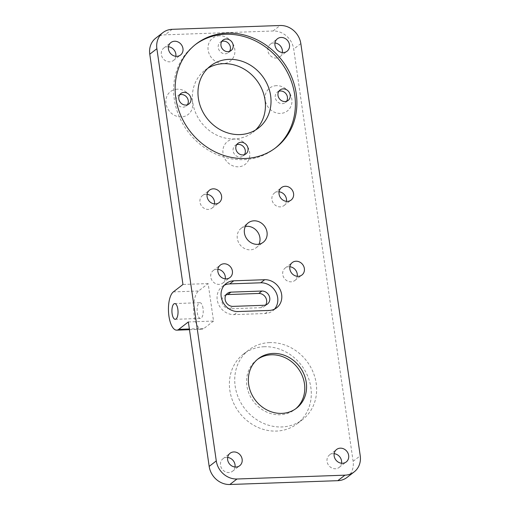 <?xml version="1.0" encoding="UTF-8"?>
<svg xmlns="http://www.w3.org/2000/svg" width="510" height="510" viewBox="0 0 510 510"><rect width="100%" height="100%" fill="white"/><g stroke="black" fill="none" stroke-linecap="round" stroke-linejoin="round"><path stroke-width="0.38" stroke-dasharray="2.55 1.91" d="M188.349 321.944L213.543 321.051L208.144 283.579L198.537 291A19.539 7.58 -92 0 0 193.826 312.643A19.539 7.58 -92 0 0 201.928 329.262A19.539 7.58 -92 0 0 203.936 328.472L189.363 328.988M213.543 321.051L203.936 328.472M203.037 308.346A7.873 3.054 -92 0 0 199.888 302.691A7.873 3.054 -92 0 0 197.115 310.666A7.873 3.054 -92 0 0 200.449 318.425A7.873 3.054 -92 0 0 203.037 308.346M208.144 283.579L182.95 284.472M347.068 477.398A19.539 17.346 52.3 0 0 353.118 461.295L293.715 49.094A19.539 17.346 52.3 0 0 273.022 30.995L165.061 34.827A19.539 17.346 52.3 0 0 155.818 38.103M207.838 68.257A39.225 34.827 52.3 0 0 204.912 70.259A39.225 34.827 52.3 0 0 201.342 122.591A39.225 34.827 52.3 0 0 252.883 132.339A39.225 34.827 52.3 0 0 255.561 130.012M264.263 346.73A43.975 39.041 52.3 0 0 243.455 354.106A43.975 39.041 52.3 0 0 239.445 412.775A43.975 39.041 52.3 0 0 297.228 423.702A43.975 39.041 52.3 0 0 307.53 375.723A43.975 39.041 52.3 0 0 264.263 346.73M276.49 85.674A14.458 12.833 52.3 0 0 267.954 106.883A14.458 12.833 52.3 0 0 291.019 106.067A14.458 12.833 52.3 0 0 276.49 85.674M177.308 89.193A14.458 12.833 52.3 0 0 168.778 110.396A14.458 12.833 52.3 0 0 191.837 109.58A14.458 12.833 52.3 0 0 177.308 89.193M219.459 35.796A14.458 12.833 52.3 0 0 210.923 57.005A14.458 12.833 52.3 0 0 233.988 56.189A14.458 12.833 52.3 0 0 219.459 35.796M234.339 139.071A14.458 12.833 52.3 0 0 225.809 160.274A14.458 12.833 52.3 0 0 248.867 159.458A14.458 12.833 52.3 0 0 234.339 139.071M274.986 42.987A7.873 6.987 52.3 0 0 274.023 42.955A7.873 6.987 52.3 0 0 270.3 44.281A7.873 6.987 52.3 0 0 269.58 54.78A7.873 6.987 52.3 0 0 279.926 56.737A7.873 6.987 52.3 0 0 282.355 52.53M217.891 269.305A7.873 6.987 52.3 0 0 216.935 269.274A7.873 6.987 52.3 0 0 213.205 270.593A7.873 6.987 52.3 0 0 212.491 281.099A7.873 6.987 52.3 0 0 222.832 283.056A7.873 6.987 52.3 0 0 225.261 278.849M279.066 191.805A7.873 6.987 52.3 0 0 278.109 191.773A7.873 6.987 52.3 0 0 274.38 193.099A7.873 6.987 52.3 0 0 273.666 203.598A7.873 6.987 52.3 0 0 284.006 205.555A7.873 6.987 52.3 0 0 286.441 201.348M227.645 457.47A7.873 6.987 52.3 0 0 226.682 457.438A7.873 6.987 52.3 0 0 222.959 458.758A7.873 6.987 52.3 0 0 222.239 469.264A7.873 6.987 52.3 0 0 232.585 471.221A7.873 6.987 52.3 0 0 235.014 467.013M334.165 453.69A7.873 6.987 52.3 0 0 333.208 453.664A7.873 6.987 52.3 0 0 329.479 454.984A7.873 6.987 52.3 0 0 328.765 465.483A7.873 6.987 52.3 0 0 339.112 467.44A7.873 6.987 52.3 0 0 341.541 463.233M207.092 194.361A7.873 6.987 52.3 0 0 206.129 194.329A7.873 6.987 52.3 0 0 202.406 195.649A7.873 6.987 52.3 0 0 201.692 206.155A7.873 6.987 52.3 0 0 212.032 208.105A7.873 6.987 52.3 0 0 214.461 203.898M289.865 266.755A7.873 6.987 52.3 0 0 288.909 266.724A7.873 6.987 52.3 0 0 285.179 268.043A7.873 6.987 52.3 0 0 284.465 278.549A7.873 6.987 52.3 0 0 294.812 280.5A7.873 6.987 52.3 0 0 297.241 276.292M168.459 46.767A7.873 6.987 52.3 0 0 167.503 46.735A7.873 6.987 52.3 0 0 163.774 48.055A7.873 6.987 52.3 0 0 163.06 58.561A7.873 6.987 52.3 0 0 173.406 60.518A7.873 6.987 52.3 0 0 175.835 56.31M245.329 226.485A12.272 10.895 52.3 0 0 241.109 228.365A12.272 10.895 52.3 0 0 239.987 244.736A12.272 10.895 52.3 0 0 256.109 247.783A12.272 10.895 52.3 0 0 258.997 244.169M226.07 294.863A7.427 6.592 52.3 0 0 224.298 295.8A7.427 6.592 52.3 0 0 222.558 303.903A7.427 6.592 52.3 0 0 229.863 308.799L260.814 307.696A7.427 6.592 52.3 0 0 264.327 306.453A7.427 6.592 52.3 0 0 265.678 304.974M274.546 309.098A16.02 14.223 -127.7 0 1 272.71 310.839A16.02 14.223 -127.7 0 1 265.13 313.522L234.179 314.619A16.02 14.223 -127.7 0 1 218.42 304.056A16.02 14.223 -127.7 0 1 222.169 286.582A16.02 14.223 -127.7 0 1 224.317 285.243M236.71 144.674A6.604 5.865 52.3 0 0 235.161 145.503A6.604 5.865 52.3 0 0 234.562 154.307A6.604 5.865 52.3 0 0 243.238 155.952A6.604 5.865 52.3 0 0 244.424 154.657M221.831 41.399A6.604 5.865 52.3 0 0 220.282 42.228A6.604 5.865 52.3 0 0 219.676 51.038A6.604 5.865 52.3 0 0 228.352 52.677A6.604 5.865 52.3 0 0 229.545 51.389M179.686 94.796A6.604 5.865 52.3 0 0 178.13 95.625A6.604 5.865 52.3 0 0 177.531 104.429A6.604 5.865 52.3 0 0 186.207 106.074A6.604 5.865 52.3 0 0 187.399 104.779M278.862 91.277A6.604 5.865 52.3 0 0 277.312 92.106A6.604 5.865 52.3 0 0 276.707 100.916A6.604 5.865 52.3 0 0 285.383 102.555A6.604 5.865 52.3 0 0 286.575 101.267M275.228 148.11A65.376 58.044 -127.7 0 1 274.476 148.703A65.376 58.044 -127.7 0 1 188.572 132.46A65.376 58.044 -127.7 0 1 194.527 45.237A65.376 58.044 -127.7 0 1 195.285 44.657M257.474 359.378A31.257 27.75 52.3 0 0 256.568 360.047A31.257 27.75 52.3 0 0 253.719 401.746A31.257 27.75 52.3 0 0 294.793 409.517A31.257 27.75 52.3 0 0 295.666 408.81M269.599 342.605A43.975 39.041 52.3 0 0 248.791 349.981A43.975 39.041 52.3 0 0 244.781 408.65A43.975 39.041 52.3 0 0 302.564 419.577A43.975 39.041 52.3 0 0 312.866 371.599A43.975 39.041 52.3 0 0 269.599 342.605M173.349 291.892L198.537 291M300.83 43.599L293.715 49.094M273.022 30.995L280.137 25.5M172.176 29.325L165.061 34.827M353.118 461.295L360.232 455.8M229.863 308.799L232.993 306.376M260.814 307.696L263.944 305.28M265.13 313.522L269.114 310.443M234.179 314.619L238.164 311.54M189.471 329.702L201.928 329.262M175.255 319.324L200.449 318.425M174.701 303.584L199.888 302.691M264.327 306.453L267.457 304.036M224.298 295.8L227.428 293.384M272.71 310.839L276.694 307.759M256.109 247.783L263.224 242.288M241.109 228.365L248.223 222.87M173.406 60.518L180.521 55.016M163.774 48.055L170.888 42.559M294.812 280.5L301.926 275.005M285.179 268.043L292.294 262.548M212.032 208.105L219.147 202.61M202.406 195.649L209.521 190.153M339.112 467.44L346.226 461.945M329.479 454.984L336.594 449.482M232.585 471.221L239.7 465.719M222.959 458.758L230.074 453.262M284.006 205.555L291.121 200.06M274.38 193.099L281.494 187.597M222.832 283.056L229.946 277.555M213.205 270.593L220.32 265.098M279.926 56.737L287.041 51.242M270.3 44.281L277.414 38.779M243.238 155.952L245.979 153.829M235.161 145.503L237.902 143.38M228.352 52.677L231.094 50.56M220.282 42.228L223.023 40.111M186.207 106.074L188.949 103.951M178.13 95.625L180.871 93.502M285.383 102.555L288.124 100.438M277.312 92.106L280.054 89.989M274.476 148.703L275.986 147.537M194.527 45.237L196.038 44.07M258.347 358.67L256.568 360.047M296.571 408.14L294.793 409.517M252.883 132.339L258.487 128.01M204.912 70.259L210.515 65.93M297.228 423.702L302.564 419.577M243.455 354.106L248.791 349.981M222.169 286.582L226.153 283.503"/><path stroke-width="0.76" d="M156.882 48.705L216.285 460.906L209.17 466.401L188.349 321.944L178.749 329.364A19.539 7.58 88 0 1 176.74 330.155A19.539 7.58 88 0 1 168.631 313.535A19.539 7.58 88 0 1 173.349 291.892L182.95 284.472L149.768 54.2L156.882 48.705A19.539 17.346 -127.7 0 1 162.932 32.602A19.539 17.346 -127.7 0 1 172.176 29.325L280.137 25.5A19.539 17.346 -127.7 0 1 300.83 43.599L360.232 455.8A19.539 17.346 -127.7 0 1 354.182 471.897A19.539 17.346 -127.7 0 1 344.938 475.173L337.824 480.675A19.539 17.346 52.3 0 0 347.068 477.398L354.182 471.897M209.17 466.401A19.539 17.346 52.3 0 0 229.863 484.5L337.824 480.675M162.932 32.602L155.818 38.103A19.539 17.346 52.3 0 0 149.768 54.2M255.561 130.012A39.225 34.827 52.3 0 0 261.248 87.739A39.225 34.827 52.3 0 0 223.476 63.68A39.225 34.827 52.3 0 0 207.838 68.257M282.355 52.53A7.873 6.987 52.3 0 0 274.986 42.987M225.261 278.849A7.873 6.987 52.3 0 0 217.891 269.305M286.441 201.348A7.873 6.987 52.3 0 0 279.066 191.805M235.014 467.013A7.873 6.987 52.3 0 0 227.645 457.47M341.541 463.233A7.873 6.987 52.3 0 0 334.165 453.69M214.461 203.898A7.873 6.987 52.3 0 0 207.092 194.361M297.241 276.292A7.873 6.987 52.3 0 0 289.865 266.755M175.835 56.31A7.873 6.987 52.3 0 0 168.459 46.767M258.997 244.169A12.272 10.895 52.3 0 0 257.735 232.12A12.272 10.895 52.3 0 0 246.91 226.306A12.272 10.895 52.3 0 0 245.329 226.485M265.678 304.974A7.427 6.592 52.3 0 0 265.551 297.349A7.427 6.592 52.3 0 0 258.761 293.46L227.811 294.557A7.427 6.592 52.3 0 0 226.07 294.863M229.863 484.5L236.978 479.005L344.938 475.173M236.978 479.005A19.539 17.346 -127.7 0 1 216.285 460.906M177.843 309.238A7.873 3.054 88 0 1 175.255 319.324A7.873 3.054 88 0 1 171.927 311.559A7.873 3.054 88 0 1 174.701 303.584A7.873 3.054 88 0 1 177.843 309.238M263.944 305.28L232.993 306.376A7.427 6.592 -127.7 0 1 225.688 301.48A7.427 6.592 -127.7 0 1 227.428 293.384A7.427 6.592 -127.7 0 1 230.941 292.134L261.891 291.038A7.427 6.592 -127.7 0 1 269.191 295.934A7.427 6.592 -127.7 0 1 267.457 304.036A7.427 6.592 -127.7 0 1 263.944 305.28M224.317 285.243A16.02 14.223 -127.7 0 1 229.755 283.891L260.699 282.795A16.02 14.223 -127.7 0 1 275.853 292.077A16.02 14.223 -127.7 0 1 274.546 309.098M264.684 279.716A16.02 14.223 -127.7 0 1 280.443 290.279A16.02 14.223 -127.7 0 1 276.694 307.759A16.02 14.223 -127.7 0 1 269.114 310.443L238.164 311.54A16.02 14.223 -127.7 0 1 222.405 300.983A16.02 14.223 -127.7 0 1 226.153 283.503A16.02 14.223 -127.7 0 1 233.733 280.812L264.684 279.716L260.699 282.795M254.025 220.811A12.272 10.895 -127.7 0 1 266.099 228.901A12.272 10.895 -127.7 0 1 263.224 242.288A12.272 10.895 -127.7 0 1 247.101 239.241A12.272 10.895 -127.7 0 1 248.223 222.87A12.272 10.895 -127.7 0 1 254.025 220.811M174.618 41.24A7.873 6.987 52.3 0 0 170.888 42.559A7.873 6.987 52.3 0 0 170.174 53.059A7.873 6.987 52.3 0 0 180.521 55.016A7.873 6.987 52.3 0 0 182.363 46.429A7.873 6.987 52.3 0 0 174.618 41.24M296.023 261.222A7.873 6.987 52.3 0 0 292.294 262.548A7.873 6.987 52.3 0 0 291.58 273.048A7.873 6.987 52.3 0 0 301.926 275.005A7.873 6.987 52.3 0 0 303.769 266.418A7.873 6.987 52.3 0 0 296.023 261.222M213.244 188.827A7.873 6.987 52.3 0 0 209.521 190.153A7.873 6.987 52.3 0 0 208.8 200.653A7.873 6.987 52.3 0 0 219.147 202.61A7.873 6.987 52.3 0 0 220.989 194.023A7.873 6.987 52.3 0 0 213.244 188.827M340.323 448.162A7.873 6.987 52.3 0 0 336.594 449.482A7.873 6.987 52.3 0 0 335.88 459.988A7.873 6.987 52.3 0 0 346.226 461.945A7.873 6.987 52.3 0 0 348.069 453.358A7.873 6.987 52.3 0 0 340.323 448.162M233.797 451.943A7.873 6.987 52.3 0 0 230.074 453.262A7.873 6.987 52.3 0 0 229.353 463.762A7.873 6.987 52.3 0 0 239.7 465.719A7.873 6.987 52.3 0 0 241.542 457.132A7.873 6.987 52.3 0 0 233.797 451.943M285.224 186.277A7.873 6.987 52.3 0 0 281.494 187.597A7.873 6.987 52.3 0 0 280.78 198.103A7.873 6.987 52.3 0 0 291.121 200.06A7.873 6.987 52.3 0 0 292.969 191.467A7.873 6.987 52.3 0 0 285.224 186.277M224.049 263.778A7.873 6.987 52.3 0 0 220.32 265.098A7.873 6.987 52.3 0 0 219.606 275.598A7.873 6.987 52.3 0 0 229.946 277.555A7.873 6.987 52.3 0 0 231.795 268.968A7.873 6.987 52.3 0 0 224.049 263.778M281.137 37.459A7.873 6.987 52.3 0 0 277.414 38.779A7.873 6.987 52.3 0 0 276.694 49.285A7.873 6.987 52.3 0 0 287.041 51.242A7.873 6.987 52.3 0 0 288.883 42.649A7.873 6.987 52.3 0 0 281.137 37.459M244.424 154.657A6.604 5.865 52.3 0 0 244.335 147.868A6.604 5.865 52.3 0 0 238.285 144.394A6.604 5.865 52.3 0 0 236.71 144.674M241.026 142.271A6.604 5.865 -127.7 0 1 247.522 146.625A6.604 5.865 -127.7 0 1 245.979 153.829A6.604 5.865 -127.7 0 1 237.303 152.19A6.604 5.865 -127.7 0 1 237.902 143.38A6.604 5.865 -127.7 0 1 241.026 142.271M229.545 51.389A6.604 5.865 52.3 0 0 229.455 44.599A6.604 5.865 52.3 0 0 223.405 41.119A6.604 5.865 52.3 0 0 221.831 41.399M226.147 39.002A6.604 5.865 -127.7 0 1 232.643 43.356A6.604 5.865 -127.7 0 1 231.094 50.56A6.604 5.865 -127.7 0 1 222.417 48.922A6.604 5.865 -127.7 0 1 223.023 40.111A6.604 5.865 -127.7 0 1 226.147 39.002M187.399 104.779A6.604 5.865 52.3 0 0 187.304 97.99A6.604 5.865 52.3 0 0 181.254 94.516A6.604 5.865 52.3 0 0 179.686 94.796M183.995 92.393A6.604 5.865 -127.7 0 1 190.491 96.747A6.604 5.865 -127.7 0 1 188.949 103.951A6.604 5.865 -127.7 0 1 180.272 102.312A6.604 5.865 -127.7 0 1 180.871 93.502A6.604 5.865 -127.7 0 1 183.995 92.393M286.575 101.267A6.604 5.865 52.3 0 0 286.48 94.477A6.604 5.865 52.3 0 0 280.436 90.997A6.604 5.865 52.3 0 0 278.862 91.277M283.177 88.88A6.604 5.865 -127.7 0 1 289.674 93.234A6.604 5.865 -127.7 0 1 288.124 100.438A6.604 5.865 -127.7 0 1 279.448 98.8A6.604 5.865 -127.7 0 1 280.054 89.989A6.604 5.865 -127.7 0 1 283.177 88.88M226.976 33.099A65.376 58.044 -127.7 0 1 291.293 76.207A65.376 58.044 -127.7 0 1 275.986 147.537A65.376 58.044 -127.7 0 1 190.083 131.293A65.376 58.044 -127.7 0 1 196.038 44.07A65.376 58.044 -127.7 0 1 226.976 33.099M195.285 44.657A65.376 58.044 -127.7 0 1 225.465 34.272A65.376 58.044 -127.7 0 1 289.572 76.882A65.376 58.044 -127.7 0 1 275.228 148.11M229.079 59.351A39.225 34.827 52.3 0 0 210.515 65.93A39.225 34.827 52.3 0 0 206.939 118.263A39.225 34.827 52.3 0 0 258.487 128.01A39.225 34.827 52.3 0 0 267.667 85.215A39.225 34.827 52.3 0 0 229.079 59.351M273.137 353.43A31.257 27.75 52.3 0 0 258.347 358.67A31.257 27.75 52.3 0 0 255.497 400.375A31.257 27.75 52.3 0 0 296.571 408.14A31.257 27.75 52.3 0 0 303.89 374.04A31.257 27.75 52.3 0 0 273.137 353.43M295.666 408.81A31.257 27.75 52.3 0 0 301.856 374.837A31.257 27.75 52.3 0 0 271.358 354.801A31.257 27.75 52.3 0 0 257.474 359.378M189.363 328.988L178.749 329.364M258.761 293.46L261.891 291.038M227.811 294.557L230.941 292.134M229.755 283.891L233.733 280.812M176.74 330.155L189.471 329.702"/></g></svg>
